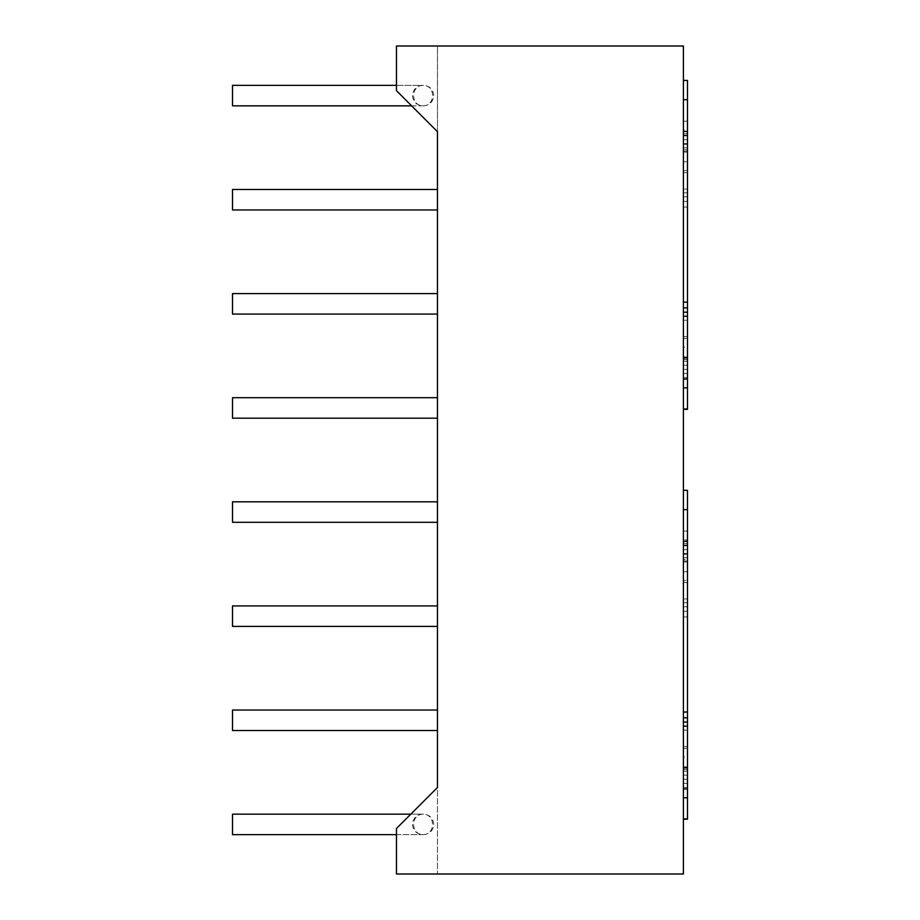 <?xml version="1.0" encoding="UTF-8"?>
<svg xmlns="http://www.w3.org/2000/svg" width="920" height="920" viewBox="0 0 920 920"><rect width="100%" height="100%" fill="white"/><g stroke="black" fill="none" stroke-linecap="round" stroke-linejoin="round"><path stroke-width="0.69" stroke-dasharray="4.6 3.45" d="M437.46 209.955L232.507 209.955L232.507 189.462L232.507 209.955L232.507 189.462L437.46 189.462L437.46 209.955L437.46 189.462M437.46 131.675L437.46 874L396.462 874L683.399 874L683.399 46L396.462 46L437.46 46L437.46 874L396.462 874L396.462 828.506L437.46 787.508L396.462 828.506L396.462 874L396.462 828.506L437.46 787.508L437.46 131.675L396.462 90.677L437.46 131.675L396.462 90.677L396.462 46L396.462 90.677L396.462 46L437.46 46L437.46 131.675M437.46 720.291L437.46 710.044L437.46 720.291M437.46 616.17L437.46 626.417L437.46 616.17M437.46 512.06L437.46 522.307L437.46 512.06M437.46 303.83L437.46 314.077L437.46 303.83M437.46 407.94L437.46 397.693L437.46 407.94M437.46 730.537L232.507 730.537L232.507 710.044L232.507 730.537L232.507 710.044L437.46 710.044M437.46 626.417L232.507 626.417L232.507 605.923L232.507 626.417L232.507 605.923L437.46 605.923M437.46 522.307L232.507 522.307L232.507 501.814L232.507 522.307L232.507 501.814L437.46 501.814M437.46 314.077L232.507 314.077L232.507 293.583L232.507 314.077L232.507 293.583L437.46 293.583M437.46 418.186L232.507 418.186L232.507 397.693L232.507 418.186L232.507 397.693L437.46 397.693M412.447 95.599C413.068 101.809 416.484 105.225 422.694 105.846C435.861 106.34 435.861 84.859 422.694 85.353C416.484 85.974 413.068 89.389 412.447 95.599M412.447 824.4C413.068 830.61 416.484 834.026 422.694 834.647C435.861 835.141 435.861 813.659 422.694 814.154C416.484 814.775 413.068 818.19 412.447 824.4M683.399 100.084L683.399 161.782L683.399 99.728L687.493 99.728L687.493 133.722L687.493 80.431M683.399 149.672L683.399 130.019L687.493 130.019L687.493 143.98L683.399 143.968L687.493 143.98L687.493 170.614L683.399 170.614L683.399 143.98L683.399 307.901L683.399 149.672L687.493 149.672L687.493 161.782L683.399 161.782M683.399 338.433L683.399 379.028L683.399 338.433L687.493 338.433L687.493 312.19L687.493 320.229L683.399 320.229L687.493 320.229L687.493 172.661L687.493 189.06L683.399 189.06L683.399 336.616L683.399 172.661L683.399 189.06L687.493 189.06L687.493 307.901L687.493 149.672M683.399 130.019L683.399 170.614M683.399 516.971L683.399 543.616L683.399 516.971M683.399 347.266L683.399 409.331L683.399 347.266L687.493 347.266L687.493 379.028L687.493 365.079L683.399 365.079M683.399 359.524L683.399 201.353L687.493 201.353L687.493 365.286L687.493 201.353L683.399 201.353L683.399 359.524L687.493 359.524M683.399 107.076L683.399 133.722L683.399 107.076M683.399 748.339L683.399 788.934L683.399 748.339L687.493 748.339L687.493 722.096L687.493 730.123L683.399 730.123L687.493 730.123L687.493 582.555L687.493 598.955L683.399 598.955L683.399 746.522L683.399 582.555L683.399 598.955L687.493 598.955L687.493 717.807L687.493 553.863L683.399 553.863L683.399 559.578L687.493 559.578M683.399 606.751L683.399 580.509L687.493 580.509L687.493 606.751L683.399 606.751L683.399 539.925L687.493 539.925L687.493 580.509M683.399 580.509L683.399 539.925M683.399 553.863L683.399 559.578M683.399 509.979L683.399 571.676L683.399 509.622L687.493 509.622L687.493 543.616L687.493 490.337M683.399 757.171L683.399 819.225L683.399 757.171L687.493 757.171L687.493 788.934L687.493 774.973L683.399 774.973M683.399 775.192L683.399 611.248L687.493 611.248L687.493 775.192L683.399 775.192L683.399 611.248L687.493 611.248L687.493 775.192M433.768 824.4C433.147 818.19 429.732 814.775 423.522 814.154C410.354 813.659 410.354 835.141 423.522 834.647C429.732 834.026 433.147 830.61 433.768 824.4M433.768 95.599C433.147 89.389 429.732 85.974 423.522 85.353C410.354 84.859 410.354 106.34 423.522 105.846C429.732 105.225 433.147 101.809 433.768 95.599M423.522 105.846L232.507 105.846L232.507 85.353L232.507 105.846L232.507 85.353L423.522 85.353M423.522 834.647L232.507 834.647L232.507 814.154L232.507 834.647L232.507 814.154L423.522 814.154M683.399 121.187L687.493 121.187L687.493 100.084M683.399 139.713L687.493 139.713L687.493 121.187M687.493 139.713L687.493 161.782M683.399 147.821L687.493 147.821M683.399 172.661L687.493 172.661L683.399 172.661M687.493 320.229L687.493 336.616L683.399 336.616L687.493 336.616L687.493 320.229M683.399 151.133L687.493 151.133L687.493 130.019M687.493 151.133L687.493 170.614M683.399 196.857L687.493 196.857M683.399 152.099L687.493 152.099M683.399 356.96L687.493 356.96L687.493 338.433M687.493 356.96L687.493 365.079M683.399 369.346L687.493 369.346M683.399 361.226L687.493 361.226M683.399 373.508L687.493 373.508L687.493 347.266M687.493 373.508L687.493 409.331M683.399 207.058L687.493 207.058M683.399 365.286L687.493 365.286M683.399 582.555L687.493 582.555L683.399 582.555M687.493 730.123L687.493 746.522L683.399 746.522L687.493 746.522L687.493 730.123M683.399 561.993L687.493 561.993M683.399 553.874L687.493 553.874M683.399 561.028L687.493 561.028L687.493 539.925M687.493 561.028L687.493 606.751M683.399 531.093L687.493 531.093L687.493 509.979M683.399 549.608L687.493 549.608L687.493 531.093M687.493 549.608L687.493 553.863M683.399 557.727L687.493 557.727M683.399 571.676L687.493 571.676M683.399 766.855L687.493 766.855L687.493 748.339M687.493 766.855L687.493 774.973M683.399 779.24L687.493 779.24M683.399 771.121L687.493 771.121M683.399 783.414L687.493 783.414L687.493 757.171M687.493 783.414L687.493 819.225M683.399 769.431L687.493 769.431M683.399 616.963L687.493 616.963M683.399 192.797L687.493 192.797M683.399 377.568L687.493 377.568M683.399 602.692L687.493 602.692M683.399 787.474L687.493 787.474M411.631 105.846L422.694 105.846M396.462 85.353L422.694 85.353M396.462 834.647L422.694 834.647M410.815 814.154L422.694 814.154M683.399 543.616L687.493 543.616M683.399 133.722L687.493 133.722"/><path stroke-width="1.38" d="M437.46 189.462L232.507 189.462L232.507 209.955L437.46 209.955M437.46 787.508L437.46 131.675L396.462 90.677L396.462 46L683.399 46L683.399 874L396.462 874L396.462 828.506L437.46 787.508M437.46 710.044L232.507 710.044L232.507 730.537L437.46 730.537M437.46 605.923L232.507 605.923L232.507 626.417L437.46 626.417M437.46 501.814L232.507 501.814L232.507 522.307L437.46 522.307M437.46 293.583L232.507 293.583L232.507 314.077L437.46 314.077M437.46 397.693L232.507 397.693L232.507 418.186L437.46 418.186M396.462 85.353L232.507 85.353L232.507 105.846L411.631 105.846M410.815 814.154L232.507 814.154L232.507 834.647L396.462 834.647M683.399 143.968L687.493 143.968L687.493 135.539L683.399 135.539M683.399 80.431L687.493 80.431L687.493 135.539M683.399 307.901L687.493 307.901L687.493 302.139L683.399 302.139M687.493 143.968L687.493 302.139M687.493 307.901L687.493 409.331L683.399 409.331M683.399 379.028L687.493 379.028M683.399 312.19L687.493 312.19M683.399 490.337L687.493 490.337L687.493 545.445L683.399 545.445M683.399 387.86L687.493 387.86M683.399 717.807L687.493 717.807L687.493 819.225L683.399 819.225M687.493 717.807L687.493 712.045L683.399 712.045M683.399 553.863L687.493 553.863L687.493 712.045M687.493 553.863L687.493 545.445M683.399 722.096L687.493 722.096M683.399 788.934L687.493 788.934M683.399 797.766L687.493 797.766M683.399 131.48L687.493 131.48M683.399 357.926L687.493 357.926M683.399 316.25L687.493 316.25M683.399 408.963L687.493 408.963M683.399 541.385L687.493 541.385M683.399 726.156L687.493 726.156M683.399 767.82L687.493 767.82M683.399 818.869L687.493 818.869M683.399 99.728L687.493 99.728M683.399 509.622L687.493 509.622"/></g></svg>
